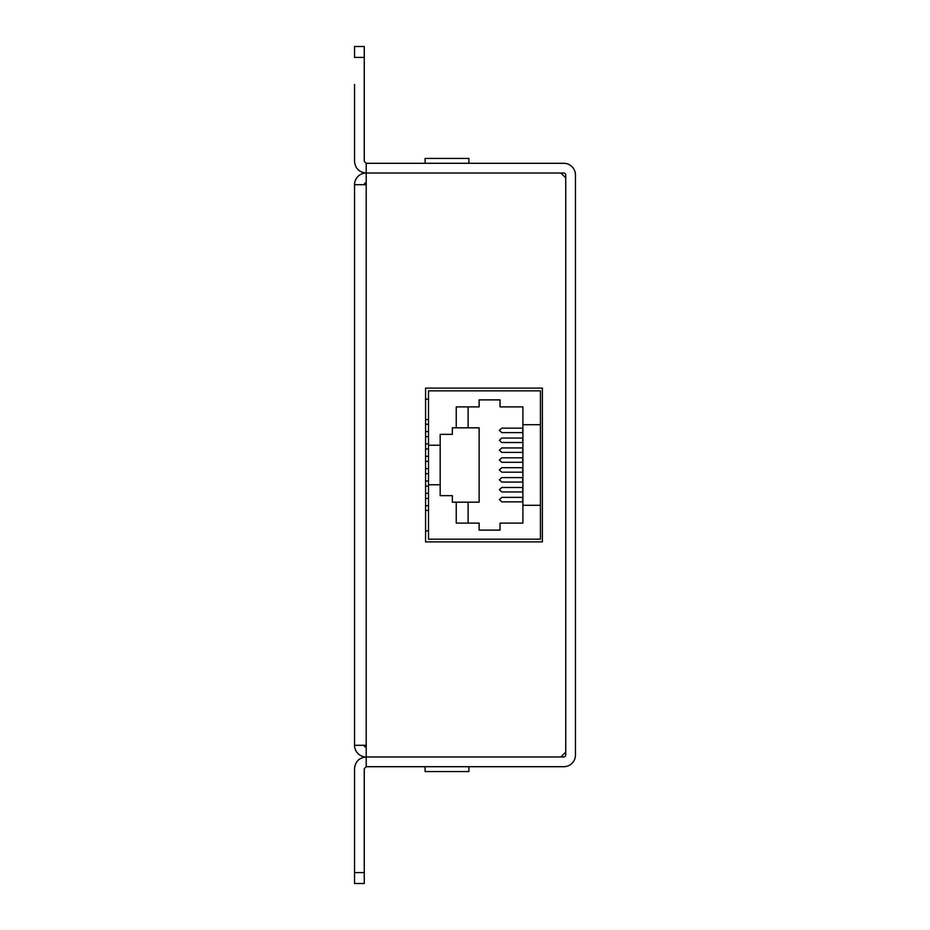 <?xml version="1.0" encoding="UTF-8"?>
<svg xmlns="http://www.w3.org/2000/svg" width="930" height="930" viewBox="0 0 930 930"><rect width="100%" height="100%" fill="white"/><g stroke="black" fill="none" stroke-linecap="round" stroke-linejoin="round"><path stroke-width="1.4" d="M440.181 484.763L428.498 484.763L428.498 539.168L540.423 539.168L540.423 390.833L428.498 390.833L428.498 445.238L440.181 445.238L440.181 495.655L452.352 495.655L452.352 502.188L456.246 502.188L456.246 523.102L479.113 523.102L479.113 530.112L500.038 530.112L500.038 523.102L522.904 523.102L522.904 406.898L500.038 406.898L500.038 399.888L479.113 399.888L479.113 406.898L456.246 406.898L456.246 427.812L452.352 427.812L452.352 434.345L440.181 434.345L440.181 445.238M540.423 424.708L522.904 424.708M540.423 505.292L522.904 505.292M456.246 502.188L479.113 502.188L479.113 427.812L468.116 427.812L468.116 406.898M468.116 502.188L468.116 523.102M522.904 501.851L501.816 501.851L499.352 499.608L501.816 497.376L522.904 497.376M522.904 491.958L501.816 491.958L499.352 489.726L501.816 487.483L522.904 487.483M522.904 482.066L501.816 482.066L499.352 479.834L501.816 477.59L522.904 477.59M522.904 472.184L501.816 472.184L499.352 469.941L501.816 467.709L522.904 467.709M522.904 462.291L501.816 462.291L499.352 460.059L501.816 457.816L522.904 457.816M522.904 452.41L501.816 452.41L499.352 450.167L501.816 447.935L522.904 447.935M522.904 442.517L501.816 442.517L499.352 440.274L501.816 438.042L522.904 438.042M522.904 432.624L501.816 432.624L499.352 430.392L501.816 428.149L522.904 428.149M440.181 495.655L452.352 495.655M428.498 484.763L428.498 445.238M425.58 431.567L428.498 431.567M425.58 436.635L428.498 436.635M425.58 424.266L428.498 424.266M428.498 456.293L425.58 456.293M428.498 461.35L425.58 461.35M428.498 443.924L425.58 443.924M428.498 448.992L425.58 448.992M428.498 481.008L425.58 481.008M428.498 486.076L425.58 486.076M428.498 468.65L425.58 468.65M428.498 473.707L425.58 473.707M428.498 505.734L425.58 505.734M428.498 493.365L425.58 493.365M428.498 498.434L425.58 498.434M452.352 434.345L440.181 434.345M456.246 427.812L468.116 427.812M428.498 419.593L425.58 419.593M428.498 399.156L425.58 399.156M425.58 510.407L428.498 510.407M425.58 530.844L428.498 530.844M354.539 872.584L354.539 768.657C355.237 761.577 359.131 757.683 366.211 756.974L366.211 766.704L364.269 768.657L364.269 883.5L354.539 883.5L354.539 872.584L364.269 872.584M563.789 756.974L366.211 756.974A11.683 11.683 0 0 1 354.539 745.302L354.539 184.698L366.211 184.698L366.211 173.027L563.789 173.027A1.941 1.941 0 0 1 565.731 174.968L565.731 755.032A1.941 1.941 0 0 1 563.789 756.974M354.539 184.698A11.683 11.683 0 0 1 366.211 173.027L366.211 163.296L563.789 163.296A11.683 11.683 0 0 1 575.461 174.968L575.461 755.032A11.683 11.683 0 0 1 563.789 766.704L366.211 766.704L364.269 768.657M354.539 804.671L354.539 768.657M366.211 173.027C359.131 172.317 355.237 168.423 354.539 161.343L354.539 84.456M364.269 161.343L366.211 163.296L364.269 161.343L364.269 46.5L354.539 46.5L354.539 57.416L364.269 57.416M354.539 745.302L366.211 745.302L366.211 756.974M364.269 745.302A1.941 1.941 0 0 0 366.211 747.243M364.269 184.698A1.941 1.941 0 0 1 366.211 182.757M425.58 388.112L542.376 388.112L542.376 541.888L425.58 541.888L425.58 388.112M560.871 756.974L565.731 752.114M560.871 173.027L565.731 177.886M425.091 163.296L425.091 158.425L468.894 158.425L468.894 163.296M468.894 766.704L468.894 771.575L425.091 771.575L425.091 766.704M522.904 500.793A2.244 2.034 -90 0 1 522.904 498.434M522.904 490.901A2.244 2.034 -90 0 1 522.904 488.541M522.904 481.008A2.244 2.034 -90 0 1 522.904 478.648M522.904 471.126A2.244 2.034 -90 0 1 522.904 468.767M522.904 461.234A2.244 2.034 -90 0 1 522.904 458.874M522.904 451.352A2.244 2.034 -90 0 1 522.904 448.992M522.904 441.459A2.244 2.034 -90 0 1 522.904 439.1M522.904 431.567A2.244 2.034 -90 0 1 522.904 429.207M366.211 745.302L366.211 184.698"/></g></svg>
